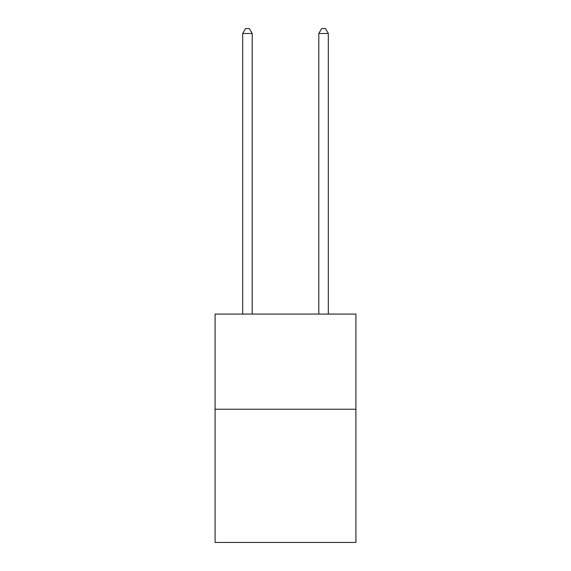 <?xml version="1.0" encoding="UTF-8"?>
<svg xmlns="http://www.w3.org/2000/svg" width="571" height="571" viewBox="0 0 571 571"><rect width="100%" height="100%" fill="white"/><g stroke="black" fill="none" stroke-linecap="round" stroke-linejoin="round"><path stroke-width="0.86" d="M355.911 409.236L355.911 542.45L215.089 542.45L215.089 314.086L355.911 314.086L355.911 409.236L215.089 409.236M252.196 314.086L252.196 33.496L242.682 33.496L242.682 314.086M242.682 33.496L245.537 28.55L249.341 28.55L252.196 33.496M328.318 314.086L328.318 33.496L318.804 33.496L318.804 314.086M318.804 33.496L321.659 28.55L325.463 28.55L328.318 33.496"/></g></svg>
